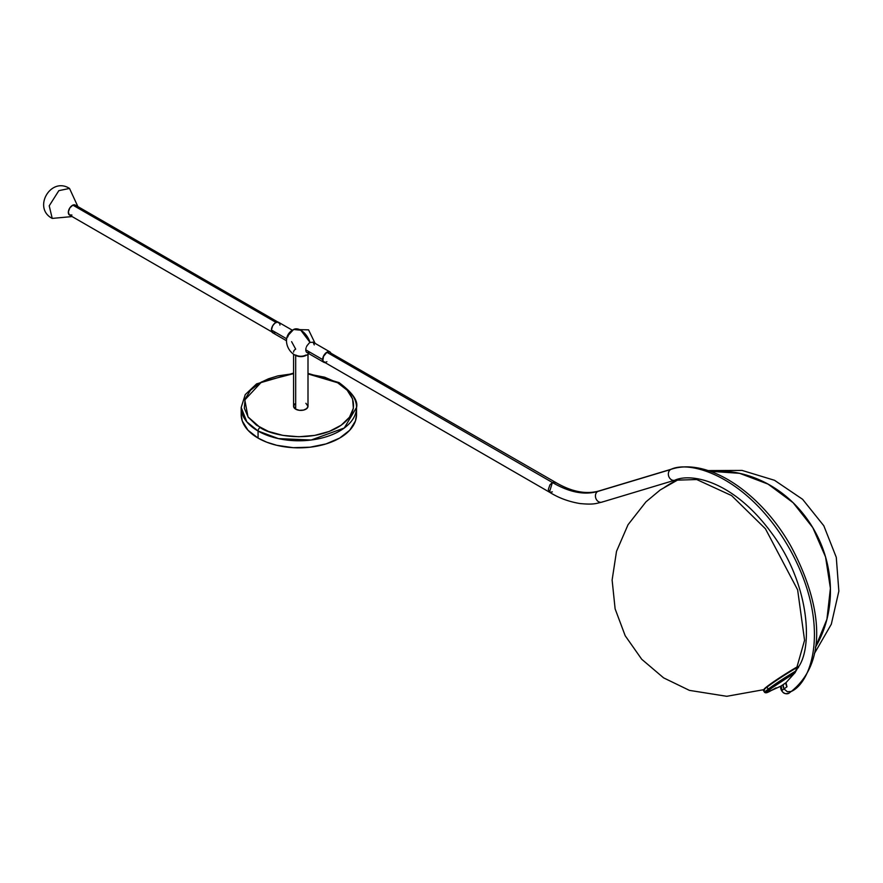 <?xml version="1.0" encoding="UTF-8"?>
<svg xmlns="http://www.w3.org/2000/svg" width="883" height="883" viewBox="0 0 883 883"><rect width="100%" height="100%" fill="white"/><g stroke="black" fill="none" stroke-linecap="round" stroke-linejoin="round"><path stroke-width="1.32" d="M798.486 667.669L797.669 668.001C813.232 648.85 810.075 584.149 771.245 532.526C733.387 481.169 692.294 473.156 675.572 479.866A5.773 4.669 -106.7 0 1 674.767 480.22A5.773 4.669 -106.7 0 1 668.817 476.555A5.773 4.669 -106.7 0 1 670.639 469.524C690.219 459.447 749.822 477.074 790.738 550.871C831.201 625.087 811.907 682.57 791.157 691.499L791.698 691.124M598.906 491.014A5.773 4.669 73.3 0 0 597.725 491.456A5.773 4.669 73.3 0 1 598.531 491.103L671.444 469.171A5.773 4.669 73.3 0 0 670.639 469.524A5.773 4.669 -106.7 0 1 671.444 469.171C708.287 457.273 760.903 492.869 790.76 545.926C819.91 599.965 830.141 660.076 791.411 691.345M293.586 352.085A7.207 4.161 180 0 1 295.695 349.138L291.611 341.655M295.695 409.182L295.695 355.363L295.695 409.182L293.586 406.235A7.207 4.161 0 0 0 295.695 409.182A7.207 4.161 0 0 0 303.553 410.087A7.207 4.161 0 0 0 308.001 406.235L306.787 408.553L303.553 410.087L299.392 410.319L295.695 409.182M300.794 330.209A14.36 8.289 -120 0 0 293.609 329.502L300.794 330.209L310.054 342.483A14.36 8.289 -120 0 0 300.794 330.209L300.794 330.209M309.227 343.057L307.041 345.65L309.227 343.057M306.5 346.699L307.041 345.65L306.5 346.699M305.849 348.829L306.103 347.77L305.849 348.829M305.838 350.728L305.761 349.823L305.838 350.728M306.456 352.129L306.07 351.511L306.456 352.129M309.977 352.251L306.975 352.56L323.884 362.328A6.015 3.477 -60 0 1 322.648 359.569L305.761 349.823L322.648 359.569L323.366 361.887L325.264 362.593M309.138 352.637L307.615 352.792M287.626 337.096L288.531 334.966L293.609 329.502C277.107 338.012 292.428 364.425 307.979 354.381A14.36 8.289 -120 0 0 308.907 353.675L307.979 354.381L308.995 353.73M770.119 691.19A24.801 1.512 -32.5 0 1 766.19 692.702A24.801 1.512 -32.5 0 1 790.241 675.638L790.142 675.473A24.801 1.512 -32.5 0 1 795.164 672.416L785.98 682.691L786.974 686.742L784.027 688.961L787.382 691.731L791.157 691.499L788.861 693.254A5.773 4.691 -127.4 0 1 782.989 692.261A5.773 4.691 -127.4 0 1 780.782 686.168L781.289 685.892L780.782 686.168A5.773 4.691 52.6 0 0 782.989 692.261A5.773 4.691 52.6 0 0 788.861 693.254L791.157 691.499L787.382 691.731L784.027 688.961L782.062 690.351L781.19 688.188L781.146 685.97L785.958 682.702A117.196 95.43 52.6 0 0 785.98 682.691L794.843 672.901A23.885 1.457 147.5 0 0 773.265 686.908A23.885 1.457 147.5 0 0 768.078 692.007L780.925 686.102M766.179 692.592A24.801 1.512 -32.5 0 1 790.142 675.473A24.801 1.512 147.5 0 0 766.091 692.537L766.19 692.702M797.669 668.001L795.373 672.084A25.408 1.545 147.5 0 0 768.972 689.491A25.408 1.545 147.5 0 0 766.201 692.714L768.972 689.491A0.695 0.563 -127.4 0 1 768.221 689.137L764.678 692.482A25.96 1.578 -32.5 0 1 768.221 689.137L766.952 687.14A25.96 1.578 147.5 0 0 763.409 690.473L764.678 692.482L766.554 692.592M764.391 690.34A25.96 1.578 147.5 0 1 766.952 687.14A25.96 1.578 147.5 0 1 797.272 667.393A25.96 1.578 147.5 0 1 797.47 667.272A25.96 1.578 147.5 0 0 797.272 667.393A25.96 1.578 147.5 0 0 766.952 687.14L768.221 689.137A25.96 1.578 -32.5 0 1 795.649 671.091L795.925 670.131M764.159 689.093L772.117 682.813L788.133 672.316A24.801 1.512 147.5 0 0 764.082 689.38L764.523 690.076M815.428 647.283L826.93 619.248L830.406 588.332L825.561 556.963L812.79 527.637L793.1 502.692L768.055 484.105L739.656 473.332L710.131 471.257A113.543 102.958 65.8 0 1 812.79 527.637A113.543 102.958 65.8 0 1 815.428 647.283M679.115 479.193L679.027 479.226A113.543 102.958 65.8 0 1 679.115 479.193L679.027 479.226A113.543 102.958 65.8 0 0 664.248 487.571L664.248 487.571M797.073 666.963L797.868 666.499A24.801 1.512 147.5 0 0 788.133 672.316L797.073 666.963M325.33 362.262L323.509 361.589L322.891 360.242L323.509 356.346L326.898 352.295L329.778 352.019A5.773 3.333 120 0 0 326.898 352.295L552.394 482.493C569.193 492.295 584.303 495.286 597.725 491.456L670.639 469.524L597.725 491.456C584.303 495.286 569.193 492.295 552.394 482.493L555.286 482.206C571.08 491.588 585.495 494.557 598.531 491.103M554.833 482.019L555.97 482.891L554.833 482.019L552.394 482.493L326.898 352.295A5.773 3.333 120 0 0 323.123 357.383A5.773 3.333 120 0 0 324.017 362.008L549.458 492.162L552.394 482.493L549.932 484.844L548.288 489.535L549.888 492.35L552.328 491.875M325.054 362.604A6.015 3.477 -60 0 1 323.884 362.328M279.602 323.399L277.295 322.063L274.845 323.2L272.659 325.805L271.423 329.999L286.765 338.862L271.423 329.999A6.015 3.477 120 0 0 272.659 332.748L274.039 333.012M278.553 322.438L75.287 205.088A5.773 3.333 120 0 0 72.87 205.132L276.048 322.427L72.87 205.132L75.044 204.966L76.026 205.838M58.841 190.651L69.525 188.432L58.841 190.651L49.216 205.838L52.218 218.399L49.216 205.838L58.841 190.651M52.218 218.41L72.108 216.567M241.456 411.279L241.18 414.535A57.682 33.3 0 0 0 258.068 438.089L258.068 431.025A2.881 1.667 -60 0 1 260.11 427.493L248.002 416.908L244.801 399.922L261.622 381.909L293.586 373.63L277.88 375.893L268.41 378.818L260.11 382.747L250.529 390.209L245.11 398.95L244.326 408.222L248.233 417.229L256.5 425.187L268.41 431.423L282.946 435.396L298.851 436.754L314.756 435.396L329.293 431.423L341.213 425.187L349.48 417.229L353.388 408.222L352.593 398.95L347.174 390.209L337.604 382.747A2.881 1.667 -60 0 1 339.039 382.604A2.881 1.667 120 0 0 337.604 382.747C350.485 388.399 365.75 410.628 337.604 427.493C308.388 443.741 269.889 434.933 260.11 427.493A2.881 1.667 120 0 0 258.068 431.025L278.41 438.608L311.191 439.999L344.271 428.001L356.533 407.471A57.682 33.3 180 0 1 320.926 438.244A57.682 33.3 180 0 1 258.068 431.025L258.068 438.089A57.682 33.3 0 0 0 320.926 445.308A57.682 33.3 0 0 0 356.533 414.535L356.257 411.279M339.635 383.928A57.682 33.3 180 0 1 356.533 407.471C358.321 400.904 352.494 392.615 339.039 382.604A2.881 1.667 -60 0 1 339.635 383.928M258.068 431.025A57.682 33.3 180 0 1 241.18 407.471L246.81 421.82L258.068 431.025M337.604 382.747L324.679 377.218L308.001 373.928L337.604 382.747M305.893 403.299L308.001 406.235L308.001 354.359M293.586 354.359L293.586 406.235L294.801 403.928M293.586 373.101L256.589 383.873L245.264 394.591L241.18 407.471L241.18 414.535L242.284 421.036L247.991 430.231L258.068 438.089L266.809 442.228L276.776 445.308L293.2 447.681L310.11 447.195L326.048 443.906L339.635 438.089L349.723 430.231L355.419 421.036L356.533 414.535L356.533 407.471M71.931 215.033L69.205 214.845L68.355 211.876L69.867 207.847L72.87 205.132A5.773 3.333 120 0 0 68.731 210.143A5.773 3.333 120 0 0 69.514 215.077L272.792 332.427M279.922 325.087L279.845 324.171M292.428 330.275L278.675 322.339A6.015 3.477 120 0 0 274.039 323.951A6.015 3.477 120 0 0 271.423 329.999L272.659 332.748L286.478 340.728M274.845 332.836L275.673 332.45M330.827 352.968L329.26 351.666L326.07 352.781L323.884 355.385L322.648 359.569A6.015 3.477 -60 0 1 325.264 353.52A6.015 3.477 -60 0 1 329.9 351.909A6.015 3.477 -60 0 1 330.496 352.427M326.898 361.721L326.103 362.085M555.264 482.195L330.661 353.034M329.9 351.909L313.057 342.185L310.054 342.483L313.057 342.185L314.271 344.911M789.413 692.868A5.773 4.691 -127.4 0 1 788.861 693.254A5.773 4.691 52.6 0 0 789.27 692.978L791.157 691.499C811.907 682.57 831.201 625.087 790.738 550.871C749.822 477.074 690.219 459.447 670.639 469.524A5.773 4.669 73.3 0 0 668.806 476.522A5.773 4.669 73.3 0 0 674.722 480.231M602.659 501.809A5.773 4.669 73.3 0 1 601.478 502.25A5.773 4.669 73.3 0 1 595.815 498.266A5.773 4.669 73.3 0 1 597.725 491.456A5.773 4.669 73.3 0 0 595.904 498.487A5.773 4.669 73.3 0 0 601.853 502.151C596.246 503.376 594.127 504.91 579.932 503.542C568.531 501.621 558.365 497.824 549.436 492.151M785.958 682.702L786.974 686.742L785.98 682.691A117.196 95.43 -127.4 0 1 785.958 682.702L783.078 684.789L783.177 686.897L784.027 688.961L786.974 686.742A5.773 4.691 -127.4 0 1 785.958 682.702M768.221 689.137A0.695 0.563 52.6 0 0 768.972 689.491A25.408 1.545 -32.5 0 1 795.373 672.084L795.649 671.091A25.96 1.578 147.5 0 0 768.221 689.137M770.263 691.124L766.201 692.537L770.329 688.95L795.153 672.647L772.537 687.427L767.393 691.521L766.996 692.239L768.144 691.985M769.722 691.268L776.102 687.813M795.164 672.416A24.801 1.512 147.5 0 0 790.142 675.473L790.241 675.638A24.801 1.512 -32.5 0 1 795.153 672.647L795.164 672.416M789.27 692.978C784.27 694.899 781.422 692.647 780.727 686.201L780.87 686.135M783.078 684.789L781.146 685.97L782.062 690.351L784.027 688.961L783.078 684.789M305.893 355.021A7.207 4.161 180 0 1 295.695 355.021M763.95 689.634L726.742 696.301L689.413 690.374L663.575 677.846L641.709 659.248L625.208 635.76L615.12 608.873L612.118 580.021L616.511 551.345L628.034 524.723L645.926 501.886L660.307 489.888L679.027 479.226M77.881 206.578L69.514 188.432C50.739 176.335 32.34 208.156 52.218 218.399M339.039 382.604L308.001 373.388M601.853 502.151L674.767 480.22L696.72 479.535L731.588 495.584L765.418 528.751L797.636 589.855L804.568 640.285L796.267 669.424M708.122 470.584L742.04 470.418L774.501 480.286L802.603 499.303L823.817 525.771L836.278 557.328L838.85 591.157L831.311 624.237L814.347 653.619M315.088 343.355L308.564 329.856L293.609 329.502"/></g></svg>
